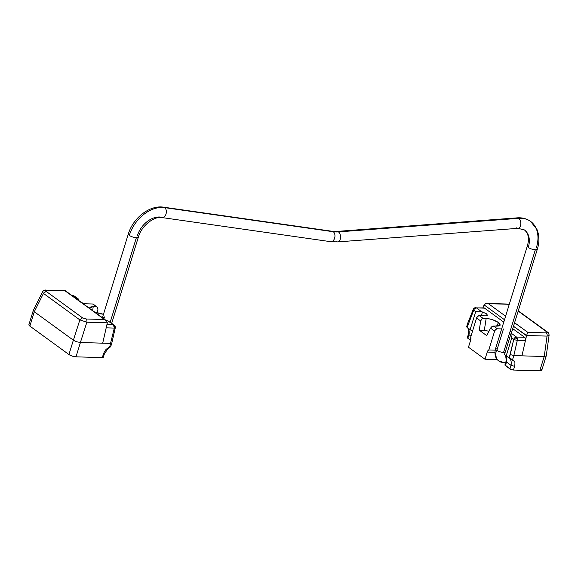 <?xml version="1.0" encoding="UTF-8"?>
<svg xmlns="http://www.w3.org/2000/svg" width="578" height="578" viewBox="0 0 578 578"><rect width="100%" height="100%" fill="white"/><g stroke="black" fill="none" stroke-linecap="round" stroke-linejoin="round"><path stroke-width="0.87" d="M28.929 324.583L29.868 326.093L68.927 354.524L72.236 356.106L75.985 356.828L102.313 357.63L103.462 353.909A13.431 9.501 -54 0 1 106.15 349.307L109.574 347.378L114.299 328.08L115.268 327.885A2.63 0.6 -167.2 0 0 115.282 327.842L114.986 325.92A1.864 0.571 -162.8 0 1 115.015 326.158A2.63 2.5 26.9 0 1 115.268 327.885A2.63 0.6 12.8 0 0 115.282 327.842A2.63 0.6 12.8 0 0 115.289 327.784M103.484 314.266L94.532 311.976M104.481 316.917L103.896 318.796L104.481 316.917L102.472 317.532M107.457 320.783L105.933 320.277L107.457 320.783A7.882 2.42 -162.8 0 1 108.108 320.971A7.882 2.42 17.2 0 0 107.457 320.783M97.906 309.411L97.342 313.045L97.906 309.411L97.595 307.532L92.531 303.985L86.454 303.797L81.903 302.785M33.336 310.335L28.9 324.663A5.253 1.618 17.2 0 0 29.868 326.093L34.29 311.752L73.384 340.204L34.304 311.766L29.868 326.093L68.927 354.524L73.363 340.189L68.927 354.524A5.253 1.618 17.2 0 0 75.985 356.828L80.421 342.501L76.672 341.771L80.393 342.501L102.696 343.173L106.193 327.834L114.299 328.08A2.63 1.676 -88.3 0 0 113.461 324.865L106.916 324.67L113.461 324.865L115.015 326.158L115.268 327.885A2.63 0.6 -167.2 0 1 114.299 328.08L106.193 327.834L102.696 343.173L110.795 343.419L80.421 342.501L75.985 356.828L102.313 357.63L103.303 357.349L102.833 356.597M78.485 300.524L78.615 299.787A7.882 2.42 17.2 0 0 78.774 299.621L73.42 295.726L72.149 295.69L73.42 295.726A2.63 1.676 -88.3 0 0 72.741 295.488L74.23 295.987L78.846 299.353M114.292 325.147A2.63 1.857 -54 0 0 113.461 324.865L108.108 320.971L113.461 324.865L114.299 328.08L109.574 347.378L110.658 346.8L111.792 343.151M103.765 314.273L100.651 313.905L93.968 311.715M89.944 308.789L89.778 307.59L90.934 306.831L96.288 306.716L93.246 306.622L92.632 310.596L93.246 306.622L89.677 307.98M81.895 302.778L86.454 303.797L92.531 303.985L93.744 304.722M33.351 310.249L34.29 311.752L33.351 310.249L42.577 291.818A2.63 2.5 26.9 0 1 45.669 290.604L46.652 290.329A2.63 1.676 -88.3 0 0 45.973 290.091A2.63 1.676 91.7 0 1 46.652 290.329L65.249 290.676L104.481 319.54L86.028 318.984L82.524 317.835L46.132 291.355L45.669 290.604L46.652 290.329L65.104 290.886L106.641 320.92L107.327 322.813L102.696 343.173L80.393 342.501L86.866 322.192L79.851 319.901L82.524 317.835L46.132 291.355L43.466 293.414L79.851 319.901L73.384 340.204L34.29 311.752L43.466 293.414L46.132 291.355L45.669 290.604A2.63 2.5 -153.1 0 0 42.584 291.803L43.466 293.414L79.851 319.901L73.384 340.204L34.304 311.766L33.365 310.256M76.672 341.779L73.384 340.204L76.672 341.779L80.393 342.501L86.866 322.192A2.63 1.676 -88.3 0 0 86.028 318.984L82.524 317.835L79.851 319.901L86.866 322.192L107.327 322.813L106.641 320.92L104.481 319.54L86.028 318.984A2.63 1.676 91.7 0 1 86.866 322.192L107.327 322.813L102.696 343.173L80.421 342.501M75.624 341.396L73.579 340.341M78.406 300.242L78.615 299.787A7.882 2.42 -162.8 0 0 78.774 299.621L78.456 299.346M89.814 308.544L89.684 307.93M93.354 304.259A2.63 1.857 126 0 0 92.531 303.985L97.595 307.532L93.333 304.245M102.313 357.63A2.63 0.809 17.2 0 0 103.318 357.312L104.445 353.685L103.462 353.909L102.313 357.63M103.946 353.014L104.445 353.685M109.148 347.248L106.15 349.307A13.431 9.501 126 0 0 103.462 353.909M106.265 349.264L110.615 346.439M111.792 343.036L110.795 343.419L111.792 343.021M114.271 325.132L108.108 320.971M74.251 296.008A2.63 1.857 126 0 0 73.42 295.726L72.192 295.625M78.774 299.621L74.641 296.478M105.687 320.111L65.263 290.676M34.29 311.752L43.466 293.414L42.57 291.825M42.584 291.803C43.567 290.38 44.701 289.809 45.994 290.091L65.271 290.806M162.122 217.588A5.253 3.482 -81.9 0 0 166.103 213.708A5.253 3.482 -81.9 0 0 164.672 207.632A31.53 22.296 126 0 0 129.313 235.376A5.253 1.618 17.2 0 0 136.372 237.688A5.253 1.618 17.2 0 0 138.388 237.045L111.698 323.261M332.148 231.272A5.253 3.482 98.1 0 1 333.282 231.735A36.79 26.017 126 0 0 338.448 231.894A5.253 3.186 -94.3 0 0 336.931 231.417L332.184 231.279L163.574 207.177C149.521 204.887 132.962 218.173 128.345 233.946A5.253 1.618 17.2 0 0 129.313 235.376A31.53 22.296 -54 0 1 164.672 207.632A5.253 3.482 98.1 0 1 166.168 213.434A5.253 3.482 98.1 0 1 162.497 217.603A5.253 3.482 98.1 0 1 160.987 217.126A21.025 14.869 126 0 0 137.412 235.622A5.253 1.618 -162.8 0 1 138.402 236.836A5.253 1.618 -162.8 0 1 136.372 237.688L110.21 322.177L136.372 237.688A5.253 1.618 -162.8 0 1 129.313 235.376A5.253 1.618 -162.8 0 1 128.323 234.155M530.922 221.649A31.53 22.296 126 0 0 518.719 218.332A31.53 22.296 -54 0 1 530.922 221.649A31.53 22.296 -54 0 1 536.398 247.68A5.253 1.618 -162.8 0 1 537.388 248.894A5.253 1.618 -162.8 0 1 535.351 249.739A5.253 1.618 -162.8 0 1 528.299 247.435A21.025 14.869 126 0 0 524.643 230.08A21.025 14.869 -54 0 1 528.299 247.435A5.253 1.618 17.2 0 0 535.351 249.739A5.253 1.618 17.2 0 0 537.374 249.104C539.028 243.743 539.346 238.606 538.32 233.678L537.078 229.69L530.647 221.446C526.739 218.679 522.259 217.487 517.216 217.855A5.253 3.186 85.7 0 1 518.719 218.332A5.253 3.186 85.7 0 1 520.792 224.083A5.253 3.186 85.7 0 1 518.025 228.339A5.253 3.186 85.7 0 1 516.508 227.869M504.283 362.876A5.253 3.345 -88.3 0 0 505.699 362.413A5.253 3.345 91.7 0 1 504.688 362.839A5.253 3.345 91.7 0 1 502.932 362.399A13.142 9.291 -54 0 1 498.785 360.997A13.142 9.291 -54 0 1 496.502 350.145A5.253 1.618 -162.8 0 1 495.527 348.722A5.253 1.618 -162.8 0 1 497.55 348.086M331.107 241.705A5.253 3.482 -81.9 0 0 334.778 237.536A5.253 3.482 -81.9 0 0 333.282 231.735L164.672 207.632L333.282 231.735A5.253 3.482 98.1 0 1 334.713 237.811A5.253 3.482 98.1 0 1 330.732 241.691A5.253 3.482 98.1 0 1 329.597 241.228M518.437 228.259A5.253 3.186 -94.3 0 0 520.807 223.744A5.253 3.186 -94.3 0 0 518.719 218.332L338.448 231.894A5.253 3.186 85.7 0 1 340.543 237.305A5.253 3.186 85.7 0 1 338.166 241.821A5.253 3.186 85.7 0 1 336.237 241.431M495.512 348.931A5.253 1.618 17.2 0 0 496.502 350.145A5.253 1.618 17.2 0 0 503.554 352.457L535.351 249.739L503.554 352.457A5.253 1.618 17.2 0 0 505.194 352.219A5.253 1.618 -162.8 0 1 503.554 352.457A5.253 1.618 -162.8 0 1 496.502 350.145A13.142 9.291 126 0 0 498.785 360.997M505.54 362.912L498.893 361.077C495.353 358.519 494.233 354.401 495.534 348.715L527.324 245.997A5.253 1.618 17.2 0 0 528.299 247.435A5.253 1.618 -162.8 0 1 527.309 246.214M336.519 231.503A5.253 3.186 85.7 0 1 338.448 231.894L518.719 218.332A5.253 3.186 -94.3 0 0 516.79 217.942M337.762 241.9A5.253 3.186 -94.3 0 0 340.529 237.645A5.253 3.186 -94.3 0 0 338.448 231.894A36.79 26.017 -54 0 1 333.282 231.735A5.253 3.482 -81.9 0 0 331.765 231.258M163.155 207.155A5.253 3.482 98.1 0 1 164.672 207.632A5.253 3.482 -81.9 0 0 163.538 207.17M467.739 323.167L466.627 326.765L467.118 327.466L473.693 310.234A2.63 1.857 -54 0 1 474.798 308.565A1.864 0.571 -162.8 0 1 474.466 308.031A2.63 2.5 -153.1 0 0 473.288 309.295A2.63 1.012 21.8 0 0 473.274 309.317A2.63 1.012 21.8 0 0 473.693 310.234L467.118 327.466L470.138 329.605L475.687 311.679L473.693 310.234A2.63 1.012 -158.2 0 1 473.274 309.317L474.466 308.031L474.798 308.565L476.453 307.908L474.466 308.031L476.453 307.908L481.806 311.802A7.882 2.42 17.2 0 0 482.457 311.99L486.481 313.789L487.449 315.22L485.433 315.855L479.357 315.667L485.433 315.855L487.42 315.299L486.481 313.789L482.457 311.99A7.882 2.42 -162.8 0 1 481.806 311.802L475.687 311.679L470.138 329.605L472.472 331.317M504.941 364.863L509.919 368.894L513.445 370.05L539.773 370.845L544.209 356.518L513.835 355.593L517.332 340.254A2.63 1.676 -88.3 0 0 517.346 338.527A1.864 0.571 -162.8 0 1 514.839 337.711A2.63 1.857 126 0 0 513.734 339.373A2.63 0.6 12.8 0 0 517.332 340.254L525.431 340.5L525.409 338.629L524.593 337.292L512.744 328.665L524.593 337.292L516.494 337.046L524.593 337.292A2.63 1.676 -88.3 0 1 525.431 340.5L521.934 355.838L525.431 340.5L517.332 340.254A2.63 0.6 -167.2 0 1 513.734 339.373L511.74 337.92L506.191 355.838L509.182 358.078L513.734 339.373L510.266 354.574L513.835 355.593L512.607 359.552L512.975 359.776M484.328 330.341L486.156 318.492C490.765 318.868 494.876 320.212 498.503 322.538L496.69 326.151L493.634 326.057L497.391 328.788L501.661 328.918L497.391 328.788L495.736 329.446L494.624 331.115L490.534 328.145L486.777 335.652L479.263 330.183L480.686 320.971L476.597 318.001L477.71 316.325L479.357 315.667L483.114 318.406L489.27 318.868L492.709 319.771L498.503 322.538L499.97 323.983L500.143 325.183L498.98 325.941L496.668 326.151L498.503 322.538L500.115 325.226L491.885 326.642L490.534 328.145L486.777 335.652L479.263 330.183L484.328 330.341L479.263 330.183L480.686 320.971L481.568 319.128L483.114 318.406L486.156 318.492L484.328 330.341L488.981 331.237M470.767 336.829L476.597 318.001L470.767 336.829A3.945 2.507 91.7 0 1 470.694 340.045L468.476 347.212L485 359.234L487.218 352.067A3.945 2.507 91.7 0 1 488.793 349.943L494.624 331.115L488.793 349.943L495.165 350.138L488.793 349.943L487.218 352.067L485 359.234L497.311 359.61L485 359.234L468.476 347.212L470.694 340.045L470.767 336.829M481.301 315.733L482.457 311.99L481.301 315.733M511.436 332.249L511.299 332.986A7.882 2.42 17.2 0 0 511.14 333.152L516.494 337.046A2.63 1.676 91.7 0 1 517.346 338.527A2.63 1.676 91.7 0 1 517.332 340.254L513.835 355.593L510.266 354.574L509.182 358.078L512.607 359.552L513.835 355.593L521.934 355.838L526.587 335.486L513.481 326.274L526.515 335.76L521.934 355.838L544.209 356.518L546.21 355.969L544.209 356.518L539.773 370.845L541.759 370.296L540.82 368.786M467.385 337.53L470.615 340.29L467.855 338.282L468.968 334.698L470.976 336.165L468.968 334.698C469.502 331.953 469.105 329.691 467.783 327.921L466.641 326.729M475.773 307.669A2.63 1.676 91.7 0 1 476.453 307.908L483.894 307.908A2.63 1.676 -88.3 0 1 484.559 308.146L503.763 322.127L484.559 308.146L476.453 307.908L483.367 308.031M508.806 357.789L512.607 359.559L514.788 361.655L509.839 358.533C511.169 360.304 511.559 362.565 511.024 365.31L509.919 368.894A2.63 0.809 17.2 0 0 513.445 370.05L514.593 366.336A13.431 9.501 126 0 0 514.788 361.655A13.431 9.501 -54 0 1 514.593 366.336L513.445 370.05L539.773 370.845A5.253 1.618 17.2 0 0 541.788 370.216L546.224 355.882M496.892 350.189L503.46 328.976L496.892 350.189M510.519 331.281L511.479 332.755L537.367 249.111M494.913 352.305L487.218 352.067L494.913 352.305M471.352 330.486L472.573 331.591L471.352 330.486M509.731 358.418L509.839 358.526A10.809 7.644 -54 0 1 511.024 365.31L514.593 366.336L511.024 365.31L509.919 368.894L505.41 365.614L506.523 362.03L511.024 365.31L506.523 362.03L505.62 355.643L506.147 355.81L505.562 355.694M483.114 318.406L479.357 315.667A2.63 1.857 126 0 0 476.597 318.001L480.686 320.971L482.009 318.745M494.624 331.115A2.63 1.857 -54 0 1 497.391 328.788L493.634 326.057L491.885 326.642L490.534 328.145L494.624 331.115M504.926 364.899A2.63 0.809 17.2 0 0 505.41 365.614L506.523 362.03L506.053 361.272L504.926 364.899M505.454 355.564C505.945 355.036 506.61 361.084 506.039 361.322L506.523 362.03A10.809 7.644 126 0 0 505.62 355.643L505.085 355.087M467.371 337.566A2.63 0.809 17.2 0 0 467.855 338.282L468.968 334.698L468.498 333.94L467.371 337.566M467.602 327.769C468.671 329.164 468.968 331.237 468.483 333.99L468.968 334.698A10.809 7.644 126 0 0 467.783 327.921M468.202 323.962L467.732 323.297L468.202 323.962M504.731 354.776L504.905 353.642L504.825 354.885M504.623 354.545L506.191 355.838L511.74 337.92L513.734 339.373A2.63 1.857 -54 0 1 514.839 337.711L517.346 338.527L516.494 337.046L514.839 337.711A2.63 1.857 -54 0 1 516.494 337.046L511.14 333.152A7.882 2.42 -162.8 0 1 511.299 332.986M470.911 330.211L471.98 331.006M510.995 335.5L511.14 333.152L510.938 335.103L511.74 337.92M504.623 354.068L511.14 333.152M504.926 354.986L505.519 355.398M475.687 311.679L481.806 311.802L476.453 307.908A2.63 1.857 126 0 0 474.798 308.565A2.63 1.857 126 0 0 473.693 310.234L475.687 311.679M509.326 358.107L514.788 361.655M468.202 328.188L469.957 329.467M506.371 355.969L508.127 357.247M546.261 355.81L549.093 335.283C548.97 333.542 548.457 332.487 547.547 332.126L546.737 331.866L547.207 332.617A2.63 2.5 26.9 0 1 549.049 335.442L547.055 336.1L526.587 335.486L527.765 332.328L514.579 322.734L527.765 332.328L526.558 335.587L547.055 336.1L544.238 356.518L547.055 336.1A2.63 1.676 -88.3 0 0 546.217 332.892L527.765 332.328L546.217 332.892A2.63 1.676 91.7 0 1 547.055 336.1L549.049 335.442A2.63 2.5 -153.1 0 0 547.207 332.617L546.217 332.892L547.207 332.617L546.737 331.866L518.184 311.08L546.737 331.866M484.234 304.657L485.852 303.515L488.396 303.674L505.598 316.195L488.396 303.674L506.848 304.23L509.139 304.751L506.848 304.23A2.63 1.676 -88.3 0 0 506.169 303.992A2.63 1.676 91.7 0 1 506.848 304.23L487.088 303.421L485.852 303.515L484.118 304.902L504.5 319.735L484.118 304.902L482.926 307.879L484.118 304.902M544.238 356.518L546.21 355.969M509.182 304.628L506.191 303.992L487.088 303.421M108.556 347.877L104.43 353.722M115.282 327.842L111.8 343.122M78.875 299.455L78.586 300.372M71.838 295.459L72.763 295.488M527.324 245.997C529.47 238.83 528.516 233.476 524.463 229.943L518.004 228.339L337.74 241.9L330.695 241.683L162.086 217.581C154.615 215.84 141.451 225.565 138.388 237.052M517.216 217.855L336.952 231.417M128.345 233.946L102.414 317.712M475.795 307.669C475 308.219 475.932 306.506 473.375 309.107L467.754 323.124M547.547 332.126L518.264 310.82"/></g></svg>
